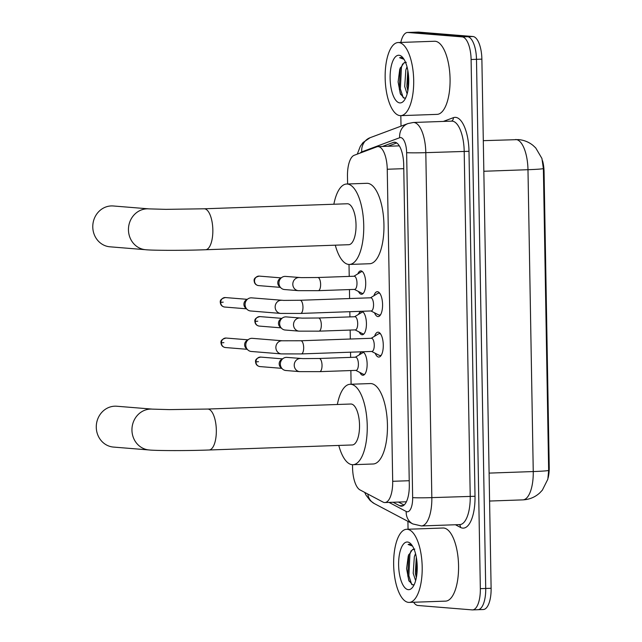<?xml version="1.0" encoding="UTF-8"?>
<svg xmlns="http://www.w3.org/2000/svg" width="642" height="642" viewBox="0 0 642 642"><rect width="100%" height="100%" fill="white"/><g stroke="black" fill="none" stroke-linecap="round" stroke-linejoin="round"><path stroke-width="0.96" d="M357.851 273.869A11.708 4.558 88 0 1 360.748 270.876A11.708 4.558 88 0 1 360.948 270.876A11.708 4.558 88 0 1 365.715 282.681A11.708 4.558 88 0 1 361.566 294.269A11.708 4.558 88 0 1 361.358 294.269A11.708 4.558 88 0 1 358.469 291.484M358.557 314.355A11.708 4.558 88 0 1 361.454 311.362A11.708 4.558 88 0 1 361.663 311.37A11.708 4.558 88 0 1 366.422 323.167A11.708 4.558 88 0 1 362.273 334.763A11.708 4.558 88 0 1 362.064 334.755A11.708 4.558 88 0 1 359.175 331.978M359.263 354.849A11.708 4.558 88 0 1 362.16 351.856A11.708 4.558 88 0 1 362.369 351.856A11.708 4.558 88 0 1 367.128 363.661A11.708 4.558 88 0 1 362.979 375.249A11.708 4.558 88 0 1 362.77 375.249A11.708 4.558 88 0 1 359.881 372.464M373.885 295.745A12.455 4.847 88 0 1 377.279 291.693A12.455 4.847 88 0 1 377.504 291.693A12.455 4.847 88 0 1 382.568 304.244A12.455 4.847 88 0 1 378.154 316.578A12.455 4.847 88 0 1 377.937 316.578A12.455 4.847 88 0 1 374.487 312.766M374.591 336.239A12.455 4.847 88 0 1 377.986 332.179A12.455 4.847 88 0 1 378.21 332.187A12.455 4.847 88 0 1 383.274 344.738A12.455 4.847 88 0 1 378.86 357.072A12.455 4.847 88 0 1 378.644 357.064A12.455 4.847 88 0 1 375.193 353.26M352.506 464.704L352.562 467.745A21.948 8.539 -92 0 0 360.01 489.91L383.025 502.076A21.948 8.539 -92 0 0 384.518 502.534A21.948 8.539 -92 0 0 384.903 502.542A21.948 8.539 -92 0 0 392.695 481.299L387.246 169.247A21.948 8.539 -92 0 0 377.913 146.617A21.948 8.539 -92 0 0 376.822 146.833L354.175 155.292A21.948 8.539 -92 0 0 347.474 176.309L347.611 183.981M548.116 477.985A19.758 7.688 -92 0 0 549.223 467.135L544.071 171.871A19.758 7.688 -92 0 0 542.554 160.725M349.015 264.448L349.224 276.405M349.449 289.574L349.609 298.53M349.834 311.699L349.93 316.891M350.155 330.06L350.315 339.024M350.548 352.193L350.636 357.385M350.861 370.554L351.102 384.237M548.653 470.442A25.608 1.067 -1 0 1 533.253 471.557A29.267 11.387 -92 0 1 522.861 499.877C529.361 499.556 535.003 497.229 539.778 492.896L542.338 490.175L547.835 479.213L548.653 470.442L543.381 168.589L541.928 158.478L535.725 147.925L532.988 145.381C528.791 142.018 523.984 140.092 518.576 139.603L483.298 140.662M400.801 42.436A21.948 8.539 88 0 1 407.542 32.477L412.934 32.293A21.948 8.539 88 0 1 413.32 32.301L467.545 36.706A21.948 8.539 88 0 1 476.484 59.321L485.721 588.473A21.948 8.539 88 0 1 477.929 609.707L483.322 609.523A21.948 8.539 88 0 0 491.114 588.281L481.877 59.136A21.948 8.539 88 0 0 472.929 36.514L418.704 32.108A21.948 8.539 88 0 0 418.319 32.1L412.934 32.293A21.948 8.539 88 0 1 413.32 32.301L467.545 36.706A21.948 8.539 88 0 1 476.484 59.321L485.721 588.473A21.948 8.539 88 0 1 477.929 609.707A21.948 8.539 88 0 1 477.544 609.699M393.056 502.253L399.621 505.727A21.948 8.539 -92 0 0 401.114 506.177A21.948 8.539 -92 0 0 401.507 506.185A21.948 8.539 -92 0 0 409.299 484.951L403.706 164.834A21.948 8.539 -92 0 0 394.373 142.203A21.948 8.539 -92 0 0 393.281 142.428L382.496 146.456M407.542 32.477A21.948 8.539 88 0 1 407.927 32.485L462.152 36.891A21.948 8.539 88 0 1 471.1 59.513L480.336 588.658A21.948 8.539 88 0 1 472.544 609.9A21.948 8.539 88 0 1 472.159 609.892L417.934 605.486A21.948 8.539 88 0 1 413.633 602.252M408.055 529.241L407.911 521.344M401.017 126.161L400.833 115.64M387.88 146.264L396.74 142.957M404.083 505.045L398.449 502.068M407.285 529.305A36.578 14.236 88 0 1 422.171 566.172A36.578 14.236 88 0 1 409.203 602.405A36.578 14.236 88 0 1 408.561 602.389A36.578 14.236 88 0 1 393.666 565.514A36.578 14.236 88 0 1 406.635 529.289A36.578 14.236 88 0 1 407.285 529.305M406.635 529.289L443.004 528.013A36.578 14.236 88 0 1 443.654 528.021A36.578 14.236 88 0 1 458.54 564.896A36.578 14.236 88 0 1 445.572 601.129L409.203 602.405M414.788 549.079L412.365 549.753L408.28 555.82L406.603 568.676L408.785 580.432L412.549 584.862L414.186 584.653M408.336 589.669A23.85 9.277 88 0 1 398.618 565.088A23.85 9.277 88 0 1 407.501 542.017A23.85 9.277 88 0 1 411.081 544.103A23.85 9.277 88 0 1 417.196 565.522A23.85 9.277 88 0 1 412.597 587.31A23.85 9.277 88 0 1 408.336 589.669M411.987 545.259L409.267 544.223M409.652 544.231L408.111 544.472L412.509 546.061M412.365 549.753A16.532 6.436 88 0 1 414.026 549.087M416.313 557.192L415.334 573.202L416.345 577.607M415.526 553.605L414.339 556.71L413.199 573.274L415.631 580.689M416.465 558.075L416.546 576.5M408.769 554.495L407.798 575.778L409.195 581.355M416.987 562.199L417.027 572.568M411.105 550.716L409.917 554.15L408.874 575.746L411.739 584.541M409.355 544.215L408.111 544.472M398.786 42.549A36.578 14.236 88 0 1 413.673 79.415A36.578 14.236 88 0 1 400.704 115.648A36.578 14.236 88 0 1 400.062 115.632A36.578 14.236 88 0 1 385.176 78.757A36.578 14.236 88 0 1 398.136 42.532A36.578 14.236 88 0 1 398.786 42.549M398.136 42.532L434.514 41.257A36.578 14.236 88 0 1 435.156 41.265A36.578 14.236 88 0 1 450.05 78.139A36.578 14.236 88 0 1 437.082 114.372L400.704 115.648M406.29 62.322L403.874 62.996L399.781 69.063L398.104 81.919L400.287 93.676L404.051 98.106L405.688 97.897M399.838 102.913A23.85 9.277 88 0 1 390.119 78.332A23.85 9.277 88 0 1 399.011 55.26A23.85 9.277 88 0 1 402.582 57.347A23.85 9.277 88 0 1 408.697 78.765A23.85 9.277 88 0 1 404.099 100.553A23.85 9.277 88 0 1 399.838 102.913M403.489 58.502L400.768 57.467M401.154 57.475L399.613 57.716L404.011 59.305M403.874 62.996A16.532 6.436 88 0 1 405.527 62.33M407.814 70.435L406.843 86.445L407.855 90.851M407.028 66.848L405.84 69.946L404.701 86.518L407.132 93.933M407.975 71.318L408.047 89.744M400.271 67.739L399.308 89.021L400.704 94.599M408.489 75.443L408.537 85.811M402.614 63.951L401.427 67.394L400.375 88.989L403.24 97.785M400.857 57.459L399.613 57.716M116.796 406.234A20.488 18.851 94.6 0 0 96.276 427.315A20.488 18.851 94.6 0 0 113.474 447.073L149.145 449.97A20.488 18.851 -85.4 0 1 131.947 430.212A20.488 18.851 -85.4 0 1 152.467 409.131L116.796 406.234M207.623 409.05A20.488 7.969 -92 0 1 207.984 409.058A20.488 7.969 -92 0 1 216.33 430.172A20.488 7.969 -92 0 1 209.059 449.994L352.257 444.962A20.488 7.969 -92 0 0 359.52 424.675A20.488 7.969 -92 0 0 351.182 404.027A20.488 7.969 -92 0 0 350.821 404.019L207.623 409.05L169.4 409.612L152.467 409.131M337.347 404.492A40.237 15.657 88 0 1 350.123 384.277A40.237 15.657 88 0 1 350.837 384.293A40.237 15.657 88 0 1 367.216 424.852A40.237 15.657 88 0 1 352.948 464.704A40.237 15.657 88 0 1 352.241 464.688A40.237 15.657 88 0 1 338.783 445.436M350.123 384.277L370.33 383.563A40.237 15.657 88 0 1 371.044 383.579A40.237 15.657 88 0 1 387.423 424.145A40.237 15.657 88 0 1 373.154 463.989L352.948 464.704M113.297 205.978A20.488 18.851 94.6 0 0 92.777 227.059A20.488 18.851 94.6 0 0 109.983 246.809L145.654 249.714A20.488 18.851 -85.4 0 1 128.456 229.956A20.488 18.851 -85.4 0 1 148.968 208.875L113.297 205.978M204.124 208.794A20.488 7.969 -92 0 1 204.493 208.802A20.488 7.969 -92 0 1 212.839 229.908A20.488 7.969 -92 0 1 205.568 249.738L348.758 244.706A20.488 7.969 -92 0 0 356.021 224.419A20.488 7.969 -92 0 0 347.683 203.771A20.488 7.969 -92 0 0 347.322 203.763L204.124 208.794L165.909 209.356L148.968 208.875M333.856 204.236A40.237 15.657 88 0 1 346.632 184.021A40.237 15.657 88 0 1 347.338 184.037A40.237 15.657 88 0 1 363.717 224.596A40.237 15.657 88 0 1 349.457 264.448A40.237 15.657 88 0 1 348.742 264.432A40.237 15.657 88 0 1 335.293 245.18M346.632 184.021L366.831 183.307A40.237 15.657 88 0 1 367.545 183.323A40.237 15.657 88 0 1 383.924 223.881A40.237 15.657 88 0 1 369.664 263.734L349.457 264.448M371.646 351.455L379.245 355.331A10.978 4.269 -92 0 0 379.968 355.54A10.978 4.269 -92 0 0 380.16 355.548A10.978 4.269 -92 0 0 381.412 355.002M380.674 334.065A10.978 4.269 -92 0 0 379.582 333.615A10.978 4.269 -92 0 0 379.39 333.607A10.978 4.269 -92 0 0 378.499 333.888L371.188 338.294M371.806 351.439A6.589 2.56 -92 0 0 371.919 351.439A6.589 2.56 -92 0 0 374.254 344.923A6.589 2.56 -92 0 0 371.574 338.286A6.589 2.56 -92 0 0 371.461 338.278A6.589 2.56 -92 0 0 371.341 338.294M282.456 340.79A6.589 6.059 -85.4 0 0 275.867 347.153A6.589 6.059 -85.4 0 0 275.867 347.563A6.589 6.059 -85.4 0 0 281.389 353.911L251.311 351.471A6.589 6.059 -85.4 0 1 247.86 349.93A6.589 6.059 -85.4 0 1 245.782 345.123A6.589 6.059 -85.4 0 1 248.727 339.313A6.589 6.059 -85.4 0 1 251.728 338.326A6.589 6.059 -85.4 0 1 252.378 338.342L282.456 340.79L300.873 340.758A6.589 2.56 -92 0 1 300.986 340.766A6.589 2.56 -92 0 1 303.658 347.137A6.589 2.56 -92 0 1 301.339 353.919A6.589 2.56 -92 0 1 301.218 353.919M247.86 349.93L246.119 348.301A4.759 4.374 -85.4 0 1 246.737 340.637L248.727 339.313M370.94 310.961L378.539 314.837A10.978 4.269 -92 0 0 379.262 315.053A10.978 4.269 -92 0 0 379.454 315.053A10.978 4.269 -92 0 0 380.706 314.516M379.968 293.571A10.978 4.269 -92 0 0 378.876 293.121A10.978 4.269 -92 0 0 378.684 293.121A10.978 4.269 -92 0 0 377.785 293.402L370.482 297.8M371.1 310.953A6.589 2.56 -92 0 0 371.212 310.953A6.589 2.56 -92 0 0 373.548 304.428A6.589 2.56 -92 0 0 370.867 297.792A6.589 2.56 -92 0 0 370.755 297.792A6.589 2.56 -92 0 0 370.635 297.8M281.75 300.296A6.589 6.059 -85.4 0 0 275.161 306.659A6.589 6.059 -85.4 0 0 275.153 307.077A6.589 6.059 -85.4 0 0 280.682 313.424L250.605 310.977A6.589 6.059 -85.4 0 1 247.154 309.436A6.589 6.059 -85.4 0 1 245.075 304.629A6.589 6.059 -85.4 0 1 248.021 298.819A6.589 6.059 -85.4 0 1 251.022 297.84A6.589 6.059 -85.4 0 1 251.672 297.856L283.772 300.4L300.167 300.271A6.589 2.56 -92 0 1 300.279 300.271A6.589 2.56 -92 0 1 302.952 306.643A6.589 2.56 -92 0 1 300.625 313.432A6.589 2.56 -92 0 1 300.512 313.432M247.154 309.436L245.413 307.815A4.759 4.374 -85.4 0 1 246.03 300.143L248.021 298.819M355.788 370.378L363.388 374.254A10.978 4.269 -92 0 0 364.11 374.471A10.978 4.269 -92 0 0 364.303 374.471A10.978 4.269 -92 0 0 364.56 374.447M363.532 352.538L363.765 352.53A10.978 4.269 -92 0 0 363.725 352.546A10.978 4.269 -92 0 0 363.532 352.538A10.978 4.269 -92 0 0 362.642 352.819L355.331 357.217M355.949 370.37A6.589 2.56 -92 0 0 356.069 370.37A6.589 2.56 -92 0 0 358.397 363.845A6.589 2.56 -92 0 0 355.716 357.209A6.589 2.56 -92 0 0 355.604 357.209A6.589 2.56 -92 0 0 355.483 357.217M300.817 358.517A6.589 6.059 -85.4 0 0 294.229 364.881A6.589 6.059 -85.4 0 0 294.221 365.29A6.589 6.059 -85.4 0 0 299.75 371.638L285.883 370.514A6.589 6.059 -85.4 0 1 282.432 368.973A6.589 6.059 -85.4 0 1 280.353 364.166A6.589 6.059 -85.4 0 1 283.299 358.356A6.589 6.059 -85.4 0 1 286.3 357.369A6.589 6.059 -85.4 0 1 286.95 357.385L302.839 358.613L319.235 358.485A6.589 2.56 -92 0 1 319.347 358.493A6.589 2.56 -92 0 1 322.019 364.865A6.589 2.56 -92 0 1 319.692 371.646A6.589 2.56 -92 0 1 319.58 371.646M282.432 368.973L280.682 367.344A4.759 4.374 -85.4 0 1 281.308 359.672L283.299 358.356M355.082 329.892L362.682 333.768A10.978 4.269 -92 0 0 363.404 333.976A10.978 4.269 -92 0 0 363.597 333.984A10.978 4.269 -92 0 0 363.853 333.952M363.083 312.06A10.978 4.269 -92 0 0 363.019 312.052A10.978 4.269 -92 0 0 362.826 312.052A10.978 4.269 -92 0 0 361.936 312.325L354.625 316.731M355.243 329.876A6.589 2.56 -92 0 0 355.355 329.884A6.589 2.56 -92 0 0 357.69 323.359A6.589 2.56 -92 0 0 355.01 316.723A6.589 2.56 -92 0 0 354.898 316.723A6.589 2.56 -92 0 0 354.777 316.731M300.111 318.023A6.589 6.059 -85.4 0 0 293.522 324.387A6.589 6.059 -85.4 0 0 293.514 324.804A6.589 6.059 -85.4 0 0 299.044 331.152L285.176 330.02A6.589 6.059 -85.4 0 1 281.726 328.479A6.589 6.059 -85.4 0 1 279.647 323.672A6.589 6.059 -85.4 0 1 282.592 317.862A6.589 6.059 -85.4 0 1 285.594 316.883A6.589 6.059 -85.4 0 1 286.244 316.899L302.133 318.127L318.528 317.999A6.589 2.56 -92 0 1 318.641 317.999A6.589 2.56 -92 0 1 321.313 324.37A6.589 2.56 -92 0 1 318.986 331.16A6.589 2.56 -92 0 1 318.873 331.152M281.726 328.479L279.976 326.858A4.759 4.374 -85.4 0 1 280.602 319.186L282.592 317.862M354.376 289.398L361.976 293.274A10.978 4.269 -92 0 0 362.698 293.49A10.978 4.269 -92 0 0 362.89 293.49A10.978 4.269 -92 0 0 363.147 293.466L362.89 293.49M362.12 271.558L362.353 271.55A10.978 4.269 -92 0 0 362.313 271.566A10.978 4.269 -92 0 0 362.12 271.558A10.978 4.269 -92 0 0 361.221 271.839L353.919 276.237M354.536 289.39A6.589 2.56 -92 0 0 354.649 289.39A6.589 2.56 -92 0 0 356.984 282.865A6.589 2.56 -92 0 0 354.304 276.229A6.589 2.56 -92 0 0 354.191 276.229A6.589 2.56 -92 0 0 354.071 276.237M299.405 277.537A6.589 6.059 -85.4 0 0 292.816 283.9A6.589 6.059 -85.4 0 0 292.808 284.31A6.589 6.059 -85.4 0 0 298.337 290.657L284.47 289.534A6.589 6.059 -85.4 0 1 281.019 287.993A6.589 6.059 -85.4 0 1 278.941 283.186A6.589 6.059 -85.4 0 1 281.886 277.376A6.589 6.059 -85.4 0 1 284.887 276.389A6.589 6.059 -85.4 0 1 285.538 276.405L301.427 277.633L317.822 277.505A6.589 2.56 -92 0 1 317.934 277.513A6.589 2.56 -92 0 1 320.607 283.884A6.589 2.56 -92 0 1 318.28 290.666A6.589 2.56 -92 0 1 318.167 290.666M281.019 287.993L279.27 286.364A4.759 4.374 -85.4 0 1 279.896 278.692L281.886 277.376M544.071 171.871L543.405 171.887M549.223 467.135L548.557 467.159M409.219 480.722L392.695 481.299M403.778 168.661L387.246 169.247M543.381 168.589A25.608 1.067 179 0 1 527.981 169.705A29.267 11.387 -92 0 0 516.056 139.547A29.267 11.387 -92 0 0 515.542 139.531M489.1 473.106L533.253 471.557L527.981 169.705L483.835 171.262M481.877 59.136L471.1 59.513M472.929 36.514L462.152 36.891M491.114 588.281L480.336 588.658M418.704 32.108L407.927 32.485M389.02 502.397L406.201 511.481A14.63 5.698 -92 0 0 407.197 511.786A14.63 5.698 -92 0 0 412.654 497.63L406.635 152.66A14.63 5.698 -92 0 0 400.664 137.581A14.63 5.698 -92 0 0 399.677 137.725L361.743 151.889A14.63 5.698 -92 0 0 360.25 153.021M406.635 152.66A14.63 0.61 179 0 0 425.807 152.652L431.833 497.622A29.267 11.387 88 0 1 421.441 525.942L459.832 524.594A29.267 11.387 -92 0 0 470.225 496.274L464.198 151.303A29.267 11.387 -92 0 0 452.273 121.145A29.267 11.387 -92 0 0 451.759 121.129L413.368 122.478A29.267 11.387 88 0 1 413.881 122.494A29.267 11.387 88 0 1 425.807 152.652L468.997 151.303L475.016 496.274L431.833 497.622A14.63 0.61 179 0 1 412.654 497.63M413.368 122.478L408.031 123.545A14.63 13.37 69.5 0 0 399.677 137.725M475.016 496.274A32.927 12.808 88 0 1 462.746 528.117A32.927 12.808 88 0 1 460.507 527.435L455.427 524.747M443.341 121.426L453.356 117.687A32.927 12.808 88 0 1 468.997 151.303M453.356 117.687A3.659 3.338 -110.5 0 1 451.495 121.137M459.303 524.61A3.659 3.29 -62.1 0 1 460.507 527.435M408.031 123.545L370.097 137.701A14.63 13.37 69.5 0 0 361.743 151.889M367.794 494.027A14.63 13.153 117.9 0 0 374.294 503.569L412.838 523.944A14.63 13.153 117.9 0 1 406.201 511.481M403.345 505.591L399.621 505.727M395.48 142.347L393.281 142.428M223.906 342.635L221.008 342.868C221.265 345.516 222.726 347.065 225.374 347.531A4.759 4.374 -85.4 0 1 221.386 342.94A4.759 4.374 -85.4 0 1 226.144 338.045L247.956 339.819M226.144 338.045C222.276 338.976 220.559 340.581 221.008 342.868L221.386 342.94M223.199 302.149L220.302 302.382C220.559 305.03 222.012 306.579 224.668 307.036A4.759 4.374 -85.4 0 1 220.679 302.454A4.759 4.374 -85.4 0 1 225.438 297.559L247.25 299.332M225.438 297.559C221.57 298.482 219.853 300.087 220.302 302.382L220.679 302.454M258.477 361.679L255.572 361.911C255.837 364.56 257.29 366.109 259.946 366.574A4.759 4.374 -85.4 0 1 255.949 361.984A4.759 4.374 -85.4 0 1 260.716 357.088L282.528 358.862M260.716 357.088C256.848 358.019 255.131 359.624 255.572 361.911L255.949 361.984M257.771 321.193L254.866 321.425C255.131 324.066 256.583 325.622 259.24 326.08A4.759 4.374 -85.4 0 1 255.243 321.498A4.759 4.374 -85.4 0 1 260.01 316.602L281.822 318.376M260.01 316.602C256.142 317.525 254.425 319.13 254.866 321.425L255.243 321.498M259.304 276.108C255.428 277.039 253.718 278.644 254.16 280.931C254.425 283.579 255.877 285.128 258.533 285.594A4.759 4.374 -85.4 0 1 254.537 281.003A4.759 4.374 -85.4 0 1 259.304 276.108L281.116 277.882M406.394 501.787L384.903 502.542M399.324 145.862L377.913 146.617M522.861 499.877L489.589 501.041M412.838 523.944L421.441 525.942M472.544 609.9L477.929 609.707M370.097 137.701L363.051 142.524L360.314 146.312L357.297 154.128M364.688 492.382L366.028 495.151L370.201 500.616L374.294 503.569M209.059 449.994C185.69 450.893 154.947 450.684 149.145 449.97M205.568 249.738C182.192 250.637 151.456 250.428 145.654 249.714M380.16 355.548L381.099 355.516M371.919 351.439L301.339 353.919L281.389 353.911M379.39 333.607L380.329 333.575M371.461 338.278L300.873 340.758M225.374 347.531L247.186 349.304M379.454 315.053L380.393 315.021M371.212 310.953L300.625 313.432L280.682 313.424M378.684 293.121L379.623 293.089M370.755 297.792L300.167 300.271M224.668 307.036L246.48 308.81M356.069 370.37L319.692 371.646L299.75 371.638M355.604 357.209L319.235 358.485M259.946 366.574L281.758 368.347M355.355 329.884L318.986 331.16L299.044 331.152M354.898 316.723L318.528 317.999M259.24 326.08L281.052 327.853M354.649 289.39L318.28 290.666L298.337 290.657M354.191 276.229L317.822 277.505M258.533 285.594L280.345 287.367"/></g></svg>
